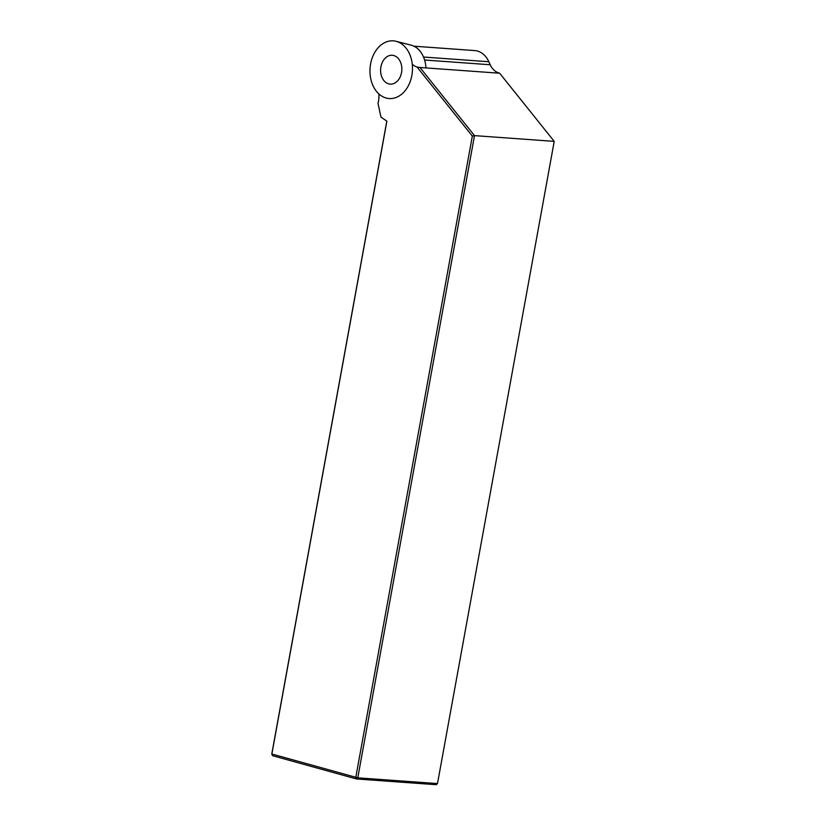 <?xml version="1.0" encoding="UTF-8"?>
<svg xmlns="http://www.w3.org/2000/svg" width="826" height="826" viewBox="0 0 826 826"><rect width="100%" height="100%" fill="white"/><g stroke="black" fill="none" stroke-linecap="round" stroke-linejoin="round"><path stroke-width="1.24" d="M437.501 783.575L554.215 141.37L474.496 135.629L357.782 777.834L437.501 783.575L436.211 784.7L356.491 778.959L272.559 755.697L271.837 754.21L386.878 121.164L380.941 117.065L377.998 103.322A19.287 14.145 -85.9 0 0 378.835 93.916M554.215 141.37L499.668 73.225L419.949 67.484L474.496 135.629L472.327 136.094L355.769 777.472L356.491 778.959L357.782 777.834L271.785 753.993L386.805 121.112M499.668 73.225L498.739 72.915A19.287 14.145 -85.9 0 1 490.21 64.748L488.837 61.733A25.069 18.399 -85.9 0 0 474.836 50.582L413.919 46.194M472.327 136.094L417.058 67.04L419.949 67.484M412.277 64.222A19.287 14.145 -85.9 0 0 417.058 67.04M425.937 67.918A26.112 19.153 -85.9 0 0 411.172 45.182L396.088 41.3A28.931 21.228 -85.9 0 0 370.058 68.176A28.931 21.228 -85.9 0 0 391.978 98.49A28.931 21.228 -85.9 0 0 411.864 75.414A28.931 21.228 -85.9 0 0 396.088 41.3M380.91 66.834A14.465 10.614 94.1 0 1 392.267 55.27A14.465 10.614 94.1 0 1 401.808 70.458A14.465 10.614 94.1 0 1 390.192 84.118A14.465 10.614 94.1 0 1 380.91 66.834M490.21 64.748L424.595 60.019M488.837 61.733L423.521 57.035"/></g></svg>
